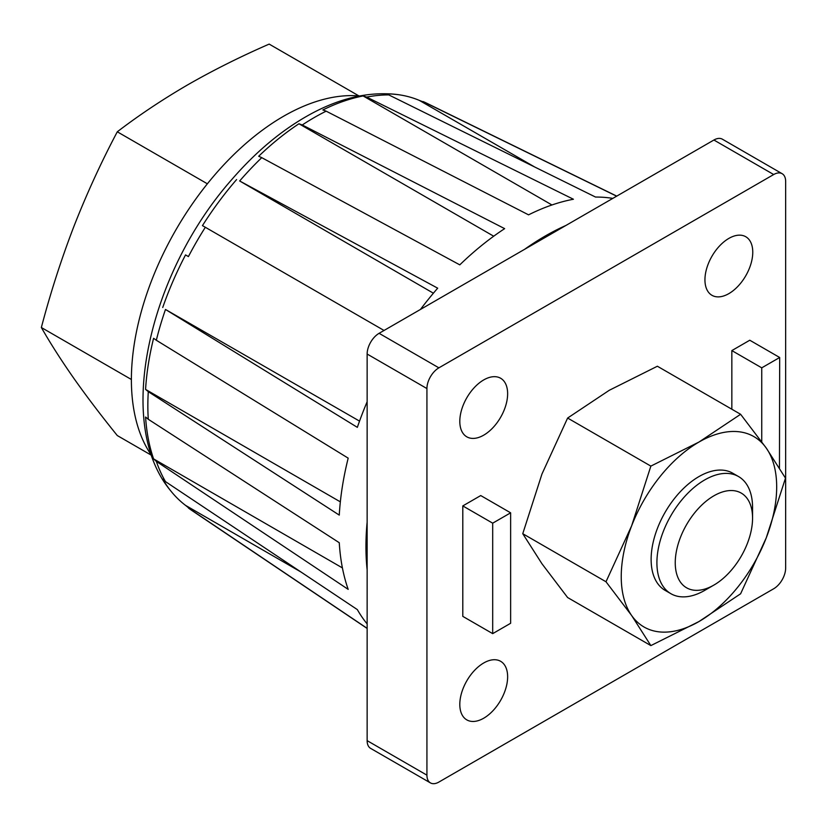 <?xml version="1.0" encoding="UTF-8"?>
<svg xmlns="http://www.w3.org/2000/svg" width="827" height="827" viewBox="0 0 827 827"><rect width="100%" height="100%" fill="white"/><g stroke="black" fill="none" stroke-linecap="round" stroke-linejoin="round"><path stroke-width="1.24" d="M358.918 95.911L269.168 44.1C240.316 56.681 213.19 70.243 187.781 84.799C162.526 99.498 139.029 115.17 117.289 131.793C101.101 162.371 86.628 193.942 73.872 226.505C61.312 259.182 50.478 292.851 41.35 327.513C50.478 343.484 61.312 360.438 73.872 378.384C86.628 396.453 101.101 415.505 117.289 435.55L151.444 455.263M420.416 309.474A251.377 145.128 -60 0 1 437.69 288.178L239.665 180.979A235.271 135.835 -60 0 1 261.756 157.657L459.791 264.857A251.377 145.128 -60 0 1 504.646 228.645L302.258 124.97A235.271 135.835 -60 0 1 303.023 124.474A235.271 135.835 -60 0 1 326.169 111.169L528.567 214.844A251.377 145.128 -60 0 1 573.431 199.245L366.661 97.09A235.271 135.835 -60 0 1 388.762 94.898L595.523 197.053A251.377 145.128 -60 0 1 612.797 198.397M326.169 111.169L322.861 109.95A234.423 135.339 120 0 1 363.125 95.953L551.95 204.972M367.136 623.899A251.377 145.128 -60 0 1 357.336 609.602L165.483 481.614A235.271 135.835 -60 0 1 156.334 461.394L348.188 589.372A251.377 145.128 -60 0 1 339.266 542.719L148.281 419.279A235.271 135.835 -60 0 1 148.281 391.667L339.266 515.107A251.377 145.128 -60 0 1 348.188 458.148L156.334 340.259A235.271 135.835 -60 0 1 165.483 309.463L357.336 427.352A251.377 145.128 -60 0 1 367.136 401.746M367.136 628.448L191.988 510.559A235.271 135.835 -60 0 1 188.422 508.016L367.136 628.334M616.642 196.175L423.083 101.566A235.271 135.835 -60 0 1 427.073 103.385L616.746 196.123M524.628 249.299A253.651 146.451 -60 0 1 533.239 243.417A253.651 146.451 -60 0 1 565.978 225.43M367.136 569.834A253.651 146.451 -60 0 1 367.136 522.085M185.848 255.088L188.422 256.577A235.271 135.835 -60 0 1 205.334 227.28L384.048 330.469M534.852 167.085L419.351 100.398A234.423 135.339 120 0 0 399.183 94.795C370.496 90.991 340.714 97.565 309.836 114.519C282.255 129.746 256.411 151.217 232.315 178.942C148.705 273.158 114.312 423.352 170.61 490.7A234.423 135.339 120 0 1 162.733 479.122L165.483 481.614M156.334 461.394L153.584 458.892L342.409 567.911M148.281 419.279L145.573 417.025A234.423 135.339 120 0 0 153.584 458.892M148.281 391.667L145.573 389.403A234.423 135.339 120 0 1 153.584 338.295L156.334 340.259M165.483 309.463L359.538 421.119M188.422 256.577L185.537 254.912A234.423 135.339 120 0 0 162.733 307.489M239.665 180.979L433.389 293.203M261.756 157.657L258.686 156.251A234.423 135.339 120 0 1 298.95 123.761L493.709 236.212M298.95 123.761L302.258 124.97M740.61 414.286L698.96 442.052A109.919 63.462 -60 0 1 766.267 448.069A109.919 63.462 -60 0 1 766.267 537.819L785.485 478.13L766.267 448.069L740.61 414.286L657.372 366.237L609.282 390.282L567.622 418.048L541.964 474.016L522.757 533.704L605.995 581.763L631.652 615.536L650.859 645.598L567.622 597.539L541.964 563.766L522.757 533.704M151.848 455.842A215.03 124.153 -60 0 1 175.924 229.834A215.03 124.153 -60 0 1 359.611 95.973M41.35 327.513L131.39 379.49M117.289 131.793L207.37 183.801M430.433 782.9A16.912 9.759 -60 0 0 438.889 782.063L773.69 588.762A16.912 9.759 -60 0 0 785.65 568.056L785.65 181.444A16.912 9.759 -60 0 0 782.146 173.701A16.912 9.759 -60 0 0 773.69 174.538L438.889 367.839L379.097 333.322A16.912 9.759 120 0 0 367.136 354.039L367.136 740.641A16.912 9.759 120 0 0 370.641 748.383L430.433 782.9A16.912 9.759 -60 0 1 426.928 775.157L367.136 740.641M438.889 367.839A16.912 9.759 -60 0 0 426.928 388.556L426.928 775.157M379.097 333.322L713.908 140.021A16.912 9.759 120 0 1 722.364 139.184L782.146 173.701M205.334 227.28L202.76 225.802M236.584 179.583A234.423 135.339 120 0 0 202.45 225.626M145.573 389.403L340.342 501.855M191.988 510.559L185.537 505.369L301.059 572.057M170.61 490.7A234.423 135.339 120 0 0 185.537 505.369M779.468 468.061L779.675 357.491L761.739 367.839L761.739 441.732M388.762 94.898L385.217 93.771A234.423 135.339 120 0 1 399.183 94.795M419.351 100.398L427.073 103.385M363.125 95.953L366.661 97.09M761.739 367.839L731.843 350.586L731.843 409.231M462.8 505.917L462.8 616.373L492.696 633.637L510.631 623.279L510.631 512.823L480.735 495.559L462.8 505.917L492.696 523.171L492.696 633.637M483.723 718.208A33.824 19.528 -60 0 1 466.81 719.883A33.824 19.528 -60 0 1 466.81 680.828A33.824 19.528 -60 0 1 500.635 661.3A33.824 19.528 -60 0 1 505.814 688.405A33.824 19.528 -60 0 1 483.723 718.208M728.856 293.626A33.824 19.528 -60 0 1 711.944 295.301A33.824 19.528 -60 0 1 711.944 256.256A33.824 19.528 -60 0 1 745.758 236.729A33.824 19.528 -60 0 1 750.947 263.823A33.824 19.528 -60 0 1 728.856 293.626M483.723 435.157A33.824 19.528 -60 0 1 466.81 436.832A33.824 19.528 -60 0 1 466.81 397.777A33.824 19.528 -60 0 1 500.635 378.249A33.824 19.528 -60 0 1 505.814 405.354A33.824 19.528 -60 0 1 483.723 435.157M779.675 357.491L749.779 340.228L731.843 350.586M605.995 581.763L631.652 525.796A109.919 63.462 -60 0 1 698.96 442.052L650.859 466.108L631.652 525.796A109.919 63.462 -60 0 0 631.652 615.536A109.919 63.462 -60 0 0 698.96 621.553A109.919 63.462 -60 0 0 766.267 537.819L740.61 593.786L698.96 621.553L650.859 645.598M704.738 590.364A67.638 39.055 -60 0 1 670.914 593.714A67.638 39.055 -60 0 1 670.914 515.614A67.638 39.055 -60 0 1 738.552 476.559A67.638 39.055 -60 0 1 752.56 507.52L752.56 518.115A54.675 31.56 -60 0 1 713.908 585.071L704.738 590.364L713.908 585.071A54.675 31.56 -60 0 1 675.245 562.753A54.675 31.56 -60 0 1 713.908 495.797A54.675 31.56 -60 0 1 752.56 518.115M670.914 593.714L665.135 590.385A67.638 39.055 -60 0 1 665.135 512.275A67.638 39.055 -60 0 1 732.784 473.23L738.552 476.559M510.631 512.823L492.696 523.171M650.859 466.108L567.622 418.048M426.928 388.556L367.136 354.039M773.69 174.538L713.908 140.021"/></g></svg>
